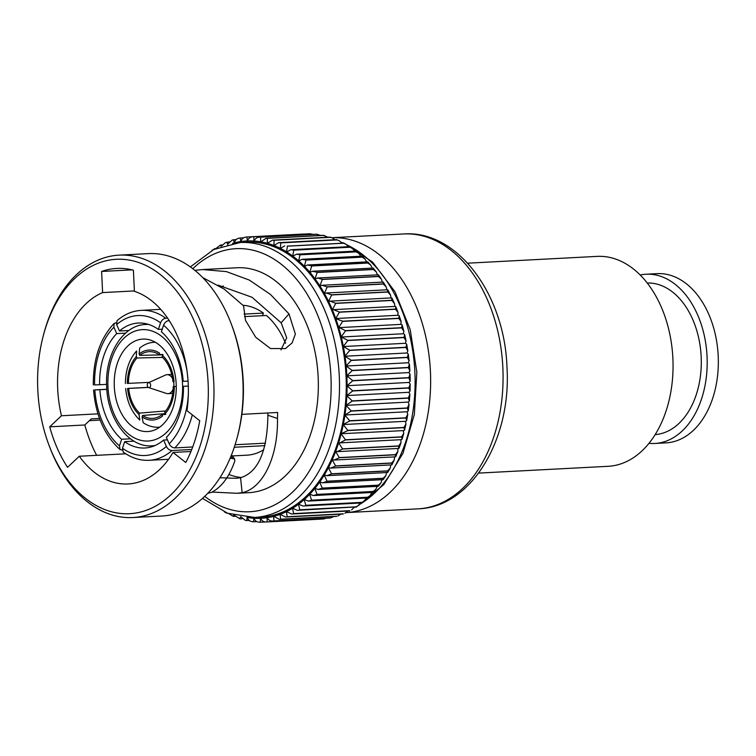 <?xml version="1.0" encoding="UTF-8"?>
<svg xmlns="http://www.w3.org/2000/svg" width="756" height="756" viewBox="0 0 756 756"><rect width="100%" height="100%" fill="white"/><g stroke="black" fill="none" stroke-linecap="round" stroke-linejoin="round"><path stroke-width="1.13" d="M243.857 237.781L240.03 238.017C236.94 238.348 235.059 239.964 234.388 242.865A138.858 92.912 87 0 1 240.814 241.561A4.838 3.232 -93 0 1 240.956 242.468A4.838 3.232 87 0 1 240.937 242.118A4.838 3.232 87 0 1 240.928 241.542A138.858 92.912 87 0 1 247.42 240.937L246.919 236.997L303.241 234.048L246.919 236.997A142.856 95.587 87 0 0 246.796 237.006L246.919 236.997M228.784 513.683L233.292 516.376L233.68 515.186M234.596 515.431L239.964 518.871M240.843 516.717L245.35 520.383L249.395 520.544M247.335 517.416A4.838 3.232 -93 0 0 247.335 517.463C248.27 520.289 250.293 521.716 253.411 521.763M252.627 521.697L253.534 521.801L253.865 518.238A4.838 3.232 87 0 0 253.921 517.454A4.838 3.232 -93 0 0 253.931 517.671A4.838 3.232 -93 0 0 253.978 518.247C255.046 521.016 257.135 522.339 260.244 522.216L260.499 518.323A138.858 92.912 87 0 1 253.978 518.247M219.911 477.754L236.203 478.293L240.559 477.764C258.202 472.216 267.312 451.379 267.889 415.242L267.841 412.984M173.02 452.438L185.768 462.502A118.229 79.106 -93 0 0 199.726 420.723L186.978 410.659A97.6 65.299 87 0 0 188.216 383.85A97.6 65.299 87 0 0 134.398 291.306L133.396 270.175A118.229 79.106 -93 0 0 116.774 268.437A118.229 79.106 -93 0 0 101.606 271.461L102.608 292.591A97.6 65.299 87 0 0 57.711 389.151A97.6 65.299 87 0 0 61.463 415.762L49.716 426.828A118.229 79.106 -93 0 0 67.549 467.312L79.304 456.246A97.6 65.299 87 0 0 128.066 483.963A97.6 65.299 87 0 0 173.02 452.438L190.947 451.493M79.304 456.246L125.779 453.808M241.447 477.527A97.6 65.299 87 0 1 228.888 474.494M221.017 286.978A97.6 65.299 87 0 1 223.294 285.985M102.608 292.591L134.379 290.928M280.958 349.915L286.704 337.885L281.166 322.821L252.022 297.269L218.021 285.116M37.8 389.964A127.377 85.23 87 0 1 43.432 335.163A127.377 85.23 87 0 1 135.787 261.604A127.377 85.23 87 0 1 208.117 383.037A127.377 85.23 87 0 1 148.138 509.62A127.377 85.23 87 0 1 49.234 445.87A127.377 85.23 87 0 1 37.8 389.964M43.432 335.163L43.905 333.387A131.383 87.904 87 0 1 119.051 255.141A131.383 87.904 87 0 1 213.768 382.772A131.383 87.904 87 0 1 132.81 517.539A131.383 87.904 87 0 1 49.887 447.58L49.234 445.87M119.051 255.141L148.204 253.619A131.383 87.904 87 0 1 231.128 323.577A131.383 87.904 87 0 1 242.922 381.241A131.383 87.904 87 0 1 237.119 437.771A131.383 87.904 87 0 1 161.964 516.017L132.81 517.539M231.128 323.577L231.78 325.288A127.377 85.23 87 0 1 243.215 381.194A127.377 85.23 87 0 1 237.592 435.995L237.119 437.771M202.75 277.594L224.239 289.132L243.593 305.878L245.53 320.44L255.698 337.242L270.468 348.535L285.466 348.582L292.09 342.922L295.36 334.076L288.981 313.891L270.468 294.453L249.291 280.07L226.375 271.602L202.75 269.552L236.978 267.756A112.616 75.345 87 0 1 318.163 377.149A112.616 75.345 87 0 1 248.771 492.666L236.997 493.29L242.128 492.666C261.963 488.735 278.17 458.495 277.48 418.493L267.889 415.242M202.75 269.552L194.84 270.336M89.425 420.648L100.132 420.081M240.058 242.534L246.815 242.185A137.639 92.09 87 0 1 346.04 375.883A137.639 92.09 87 0 1 261.226 517.076L254.47 517.425A137.639 92.09 87 0 0 339.283 376.242A137.639 92.09 87 0 0 240.058 242.534L213.768 249.499L190.37 266.915M330.164 237.119L330.174 237.28A142.856 95.587 87 0 1 330.306 237.327L331.95 237.724A137.639 92.09 87 0 1 430.419 371.461A137.639 92.09 87 0 1 346.078 512.625L418.03 508.854A137.639 92.09 87 0 0 502.853 367.662A137.639 92.09 87 0 0 403.619 233.963C457.493 229.871 504.772 294.802 506.983 367.416C511.538 439.17 471.47 507.276 418.03 508.854M467.662 263.183L597.117 256.388A105.103 70.327 87 0 1 672.887 358.495A105.103 70.327 87 0 1 608.117 466.31L478.661 473.095M647.212 282.999A75.921 50.803 87 0 1 701.171 356.785A75.921 50.803 87 0 1 655.168 434.615M640.171 274.986A84.729 56.691 87 0 1 645.974 274.23A84.729 56.691 87 0 1 707.058 356.539A84.729 56.691 87 0 1 654.847 443.46A84.729 56.691 87 0 1 648.998 443.318M645.974 274.23L657.115 273.644A84.729 56.691 87 0 1 718.2 355.953A84.729 56.691 87 0 1 665.989 442.874L654.847 443.46M176.195 384.076A46.296 30.977 87 0 1 147.675 431.563A46.296 30.977 87 0 1 114.298 386.59A46.296 30.977 87 0 1 142.827 339.094A46.296 30.977 87 0 1 176.195 384.076M240.814 241.561L240.153 237.998M234.332 243.092A4.838 3.232 -93 0 0 234.275 242.893L233.472 239.709M236.278 239.491L232.234 240.03L228.076 243.772M227.839 244.925L226.913 242.147M229.191 241.882L225.269 242.704L221.952 245.757M221.054 246.399L220.497 245.038L216.074 248.412M214.524 249.13L212.03 250.255M227.386 513.173L226.885 512.984M242.156 518.758L239.964 518.881L240.37 517.047M246.721 520.61L247.221 517.444A138.858 92.912 87 0 1 246.91 517.387M256.993 521.621L253.534 521.81M267.227 517.69C268.541 520.317 270.743 521.404 273.833 520.95A142.856 95.587 87 0 0 273.955 520.922L273.644 516.395A138.858 92.912 87 0 1 267.227 517.69A4.838 3.232 -93 0 1 267.076 516.792A4.838 3.232 87 0 1 267.104 517.709L267.189 521.933A142.856 95.587 87 0 1 267.057 521.942L323.332 518.994A142.856 95.587 87 0 1 323.209 519.003L267.057 521.942C263.957 522.235 261.812 521.026 260.622 518.323A4.838 3.232 -93 0 1 260.518 517.406A4.838 3.232 87 0 1 260.499 518.323M326.271 518.219L323.53 518.975M329.975 518.002L330.098 517.983A142.856 95.587 87 0 1 329.975 518.002L273.2 521.007L329.975 518.03M333.85 516.509L330.778 517.869M336.656 516.291L336.779 516.253A142.856 95.587 87 0 1 336.656 516.291L279.427 519.363L336.656 516.357M340.947 514.118L337.904 515.97M273.644 516.395A4.838 3.232 87 0 0 273.577 515.469A4.838 3.232 -93 0 0 273.766 516.357L279.427 519.363M280.514 519.23A142.856 95.587 87 0 0 280.637 519.192L280.089 514.373A138.858 92.912 87 0 1 273.766 516.357M343.224 513.853L343.337 513.806A142.856 95.587 87 0 1 343.224 513.853L285.541 517.028L343.224 513.995M347.713 511.065L344.859 513.296M280.089 514.373A4.838 3.232 87 0 0 279.975 513.466A4.838 3.232 -93 0 0 280.202 514.335L285.541 517.028M287.072 516.802A142.856 95.587 87 0 0 287.195 516.754L286.392 511.67A138.858 92.912 87 0 1 280.202 514.335M349.631 510.725L349.745 510.669A142.856 95.587 87 0 1 349.631 510.725L291.514 514.014L349.631 510.962M354.186 507.352L351.606 509.875M286.392 511.67A4.838 3.232 87 0 0 286.231 510.772A4.838 3.232 -93 0 0 286.505 511.614L291.514 514.014M293.479 513.674A142.856 95.587 87 0 0 293.593 513.607L292.534 508.297A138.858 92.912 87 0 1 286.505 511.614M355.849 506.917L297.306 510.338L355.849 506.917A142.856 95.587 87 0 0 355.963 506.841L358.098 505.745L360.376 503.005M292.534 508.297A4.838 3.232 87 0 0 292.336 507.408A4.838 3.232 -93 0 0 292.638 508.23L297.306 510.338M299.697 509.856A142.856 95.587 87 0 0 299.811 509.78L298.478 504.261A138.858 92.912 87 0 1 292.638 508.23M361.859 502.438L361.963 502.353A142.856 95.587 87 0 1 361.859 502.438L302.901 506.019L361.869 502.929M366.273 498.043L364.316 500.935M298.478 504.261A4.838 3.232 87 0 0 298.242 503.401A4.838 3.232 -93 0 0 298.582 504.186L302.901 506.019M305.707 505.377A142.856 95.587 87 0 0 305.811 505.292L304.205 499.593A138.858 92.912 87 0 1 298.582 504.186M367.614 497.316L367.624 497.977L308.268 501.086L311.463 500.264L367.614 497.316A142.856 95.587 87 0 0 367.718 497.221L370.223 495.482L371.857 492.487M304.205 499.593A4.838 3.232 87 0 0 303.921 498.762A4.838 3.232 -93 0 0 304.299 499.508L308.268 501.086M311.463 500.264A142.856 95.587 87 0 0 311.566 500.16L309.667 494.32A138.858 92.912 87 0 1 304.299 499.508M373.086 491.58L373.114 492.421L313.371 495.558L316.944 494.528L373.086 491.58A142.856 95.587 87 0 0 373.19 491.476L375.789 489.415L377.121 486.373M309.667 494.32A4.838 3.232 87 0 0 309.346 493.507A4.838 3.232 -93 0 0 309.762 494.216L313.371 495.558M316.944 494.528A142.856 95.587 87 0 0 317.038 494.415L314.846 488.452A138.858 92.912 87 0 1 309.762 494.216M378.265 485.257L378.284 486.306L318.191 489.453L322.113 488.206L378.265 485.257A142.856 95.587 87 0 0 378.359 485.144L380.996 482.791L382.035 479.71M314.846 488.452A4.838 3.232 87 0 0 314.487 487.677A4.838 3.232 -93 0 0 314.931 488.348L318.191 489.453M322.113 488.206A142.856 95.587 87 0 0 322.207 488.083L319.712 482.035A138.858 92.912 87 0 1 314.931 488.348M383.103 478.387L383.131 479.654L322.699 482.819L326.951 481.326L383.103 478.387A142.856 95.587 87 0 0 383.188 478.255L385.834 475.628L386.581 472.557M319.712 482.035A4.838 3.232 87 0 0 319.325 481.298A4.838 3.232 -93 0 0 319.797 481.922L322.699 482.819M326.951 481.326A142.856 95.587 87 0 0 327.046 481.203L324.248 475.099A138.858 92.912 87 0 1 319.797 481.922M387.592 470.988L387.62 472.5L326.875 475.685L331.44 473.936L387.592 470.988A142.856 95.587 87 0 0 387.667 470.856L390.276 467.983L390.748 464.94M324.248 475.099A4.838 3.232 87 0 0 323.823 474.399A4.838 3.232 -93 0 0 324.324 474.966L326.875 475.685M331.44 473.936A142.856 95.587 87 0 0 331.515 473.795L328.425 467.671A138.858 92.912 87 0 1 324.324 474.966M391.693 463.116L391.731 464.883L330.703 468.087L335.541 466.065L391.693 463.116A142.856 95.587 87 0 0 391.769 462.965L394.301 459.884L394.509 456.889M328.425 467.671A4.838 3.232 87 0 0 327.972 467.019A4.838 3.232 -93 0 0 328.501 467.539L330.703 468.087M335.541 466.065A142.856 95.587 87 0 0 335.617 465.913L332.224 459.799A138.858 92.912 87 0 1 328.501 467.539M395.397 454.8L395.435 456.841L334.152 460.054L339.255 457.739L395.397 454.8A142.856 95.587 87 0 0 395.464 454.639L397.892 451.379L397.854 448.459M332.224 459.799A4.838 3.232 87 0 0 331.742 459.194A4.838 3.232 -93 0 0 332.29 459.648L334.152 460.054M339.255 457.739A142.856 95.587 87 0 0 339.312 457.588L335.626 451.512A138.858 92.912 87 0 1 332.29 459.648M398.686 446.087L398.724 448.421L337.214 451.644L342.534 449.026L398.686 446.087A142.856 95.587 87 0 0 398.743 445.917L401.058 442.515L400.774 439.69M335.626 451.512A4.838 3.232 87 0 0 335.116 450.963A4.838 3.232 -93 0 0 335.683 451.36L337.214 451.644M342.534 449.026A142.856 95.587 87 0 0 342.591 448.866L338.612 442.865A138.858 92.912 87 0 1 335.683 451.36M401.54 437.015L402.069 439.264L401.568 439.652L339.879 442.884L345.388 439.954L401.54 437.015A142.856 95.587 87 0 0 401.587 436.845L403.761 433.32L403.25 430.636A4.838 3.232 -93 0 0 403.241 430.627M338.612 442.865A4.838 3.232 87 0 0 338.074 442.364A4.838 3.232 -93 0 0 338.66 442.704L339.879 442.884M345.388 439.954A142.856 95.587 87 0 0 345.435 439.784L341.164 433.887A138.858 92.912 87 0 1 338.66 442.704M403.94 427.631L404.583 430.088L403.969 430.58L341.202 433.727L347.788 430.58L403.94 427.631A142.856 95.587 87 0 0 403.978 427.461L406 423.87L405.358 421.385A4.838 3.232 -93 0 0 405.254 421.3M347.788 430.58A142.856 95.587 87 0 0 347.826 430.4L343.271 424.645A138.858 92.912 87 0 1 341.202 433.727A4.838 3.232 -93 0 1 340.606 433.453A4.838 3.232 87 0 1 341.164 433.887M406.813 411.774A4.838 3.232 -93 0 1 407.011 411.907L407.767 414.184L405.906 417.813A142.856 95.587 87 0 1 405.868 417.992L406.652 420.638L405.896 421.272L343.933 424.522M343.271 424.645A4.838 3.232 87 0 0 342.695 424.267A4.838 3.232 -93 0 0 343.3 424.475L343.933 424.513M349.726 420.941A142.856 95.587 87 0 0 349.754 420.761L344.925 415.167A138.858 92.912 87 0 1 343.3 424.475L349.726 420.941L405.868 417.992M407.333 408.145L408.249 410.962L407.352 411.746L344.944 414.997L351.19 411.094L407.333 408.145A142.856 95.587 87 0 0 407.361 407.966L409.062 404.318L408.202 402.249A4.838 3.232 -93 0 0 407.9 402.097M351.19 411.094A142.856 95.587 87 0 0 351.209 410.905L346.116 405.509A138.858 92.912 87 0 1 344.944 414.997A4.838 3.232 -93 0 1 344.339 414.846A4.838 3.232 87 0 1 344.925 415.167M408.524 392.317A4.838 3.232 -93 0 1 408.93 392.459L409.875 394.33L408.334 397.949A142.856 95.587 87 0 1 408.325 398.138L409.374 401.115L408.221 402.079M346.116 405.509A4.838 3.232 87 0 0 345.511 405.254A4.838 3.232 -93 0 0 346.135 405.339L408.325 402.079M352.173 401.077A142.856 95.587 87 0 0 352.183 400.897L346.834 395.719A138.858 92.912 87 0 1 346.135 405.339L352.173 401.077L408.325 398.138M408.816 388.017L410.035 391.126L408.939 392.288A4.838 3.232 -93 0 1 408.807 392.298L346.711 395.558A4.838 3.232 -93 0 0 346.843 395.539L352.674 390.956L408.816 388.017A142.856 95.587 87 0 0 408.826 387.828L410.196 384.256L409.176 382.593A4.838 3.232 -93 0 0 408.665 382.47M352.674 390.956A142.856 95.587 87 0 0 352.674 390.767L347.08 385.844A138.858 92.912 87 0 1 346.843 395.539M346.295 375.874L408.334 372.623A4.838 3.232 -93 0 1 408.949 372.689L410.045 374.154L408.826 377.65A142.856 95.587 87 0 1 408.835 377.83L410.206 381.071L409.176 382.413A4.838 3.232 -93 0 1 408.816 382.46A4.838 3.232 -93 0 1 408.561 382.46M347.08 385.844A4.838 3.232 87 0 0 346.465 385.721A4.838 3.232 -93 0 0 346.73 385.721A4.838 3.232 -93 0 0 347.08 385.673L352.683 380.778L408.835 377.83M352.683 380.778A142.856 95.587 87 0 0 352.683 380.589L346.853 375.94A138.858 92.912 87 0 1 347.08 385.673M346.144 365.885L351.247 360.451A142.856 95.587 87 0 0 351.228 360.262L344.991 356.237A138.858 92.912 87 0 1 346.144 365.885A4.838 3.232 -93 0 1 345.539 366.055A4.838 3.232 87 0 1 345.747 366.036L407.843 362.785A4.838 3.232 -93 0 1 408.249 362.804L409.402 364.071L408.344 367.463A142.856 95.587 87 0 1 408.353 367.652L409.894 370.979L408.939 372.51A4.838 3.232 -93 0 1 408.363 372.623A4.838 3.232 -93 0 1 408.334 372.623M346.853 375.94A4.838 3.232 87 0 0 346.239 375.874A4.838 3.232 -93 0 0 346.267 375.874A4.838 3.232 -93 0 0 346.853 375.77L352.211 370.591L408.353 367.652M352.211 370.591A142.856 95.587 87 0 0 352.192 370.402L346.163 366.055A138.858 92.912 87 0 1 346.853 375.77M344.963 356.067L349.801 350.406A142.856 95.587 87 0 0 349.773 350.226L343.356 346.541A138.858 92.912 87 0 1 344.963 356.067A4.838 3.232 -93 0 1 344.377 356.312A4.838 3.232 87 0 1 344.812 356.237L406.898 352.986A4.838 3.232 -93 0 1 407.078 352.986L408.287 354.063L407.371 357.323A142.856 95.587 87 0 1 407.399 357.503L409.1 360.905L408.231 362.625A4.838 3.232 -93 0 1 407.72 362.785M405.452 343.29L406.69 344.169L405.925 347.278A142.856 95.587 87 0 1 405.953 347.458L407.824 350.897L407.059 352.806A4.838 3.232 -93 0 1 406.643 352.995M405.5 343.281L343.356 346.541A4.838 3.232 87 0 0 342.751 346.673A4.838 3.232 -93 0 0 343.328 346.371L347.892 340.512L404.044 337.563L406.076 341.013L405.414 343.12A4.838 3.232 -93 0 1 405.112 343.3M403.364 333.755L404.64 334.445L403.997 337.384A142.856 95.587 87 0 1 404.044 337.563M347.892 340.512A142.856 95.587 87 0 0 347.855 340.332L341.268 337.015A138.858 92.912 87 0 1 343.328 346.371M403.628 333.727L341.268 337.015A4.838 3.232 87 0 0 340.672 337.214A4.838 3.232 -93 0 0 341.23 336.845L345.511 330.816L401.663 327.868L403.865 331.298L403.326 333.594A4.838 3.232 -93 0 1 403.109 333.755M345.511 330.816A142.856 95.587 87 0 0 345.464 330.637L339.293 327.613L401.285 324.362L402.135 324.938L401.616 327.688A142.856 95.587 87 0 1 401.663 327.868M341.23 336.845A138.858 92.912 87 0 0 338.735 327.698A4.838 3.232 87 0 0 338.159 327.962A4.838 3.232 -93 0 0 338.688 327.537L342.685 321.366A142.856 95.587 87 0 0 342.629 321.187L335.777 318.654L336.609 318.484L398.488 315.243L399.187 315.696L398.781 318.248A142.856 95.587 87 0 1 398.837 318.418L401.19 321.801L400.784 324.286A4.838 3.232 -93 0 1 400.661 324.39M338.688 327.537A138.858 92.912 87 0 0 335.777 318.654A4.838 3.232 87 0 0 335.21 318.975A4.838 3.232 -93 0 0 335.721 318.503L339.416 312.209A142.856 95.587 87 0 0 339.359 312.039L333.519 309.648L395.256 306.407L395.823 306.756L395.501 309.1A142.856 95.587 87 0 1 395.568 309.261L398.072 312.559L397.807 315.243A4.838 3.232 -93 0 1 397.779 315.28M333.519 309.648L332.394 309.922A138.858 92.912 87 0 1 335.721 318.503M332.394 309.922A4.838 3.232 87 0 0 331.846 310.3A4.838 3.232 -93 0 0 332.328 309.771L335.73 303.402A142.856 95.587 87 0 0 335.664 303.241L330.041 301.134L391.599 297.902L391.806 300.293A142.856 95.587 87 0 1 391.882 300.453L394.509 303.628L394.755 305.84M330.041 301.134L328.614 301.54A138.858 92.912 87 0 1 332.328 309.771M328.614 301.54A4.838 3.232 87 0 0 328.085 301.984A4.838 3.232 -93 0 0 328.548 301.398L331.648 294.972A142.856 95.587 87 0 0 331.572 294.821L326.195 292.997L387.535 289.775L387.715 291.882A142.856 95.587 87 0 1 387.8 292.033L390.531 295.057L390.946 297.354M326.195 292.997L324.456 293.555A138.858 92.912 87 0 1 328.548 301.398M324.456 293.555A4.838 3.232 87 0 0 323.955 294.056A4.838 3.232 -93 0 0 324.381 293.422L327.178 286.978A142.856 95.587 87 0 0 327.093 286.836L321.999 285.277L383.084 282.073L383.245 283.897A142.856 95.587 87 0 1 383.33 284.039L386.155 286.883L386.751 289.264M321.999 285.277L319.939 286.014A138.858 92.912 87 0 1 324.381 293.422M319.939 286.014A4.838 3.232 87 0 0 319.457 286.562A4.838 3.232 -93 0 0 319.854 285.881L322.358 279.465A142.856 95.587 87 0 0 322.264 279.323L317.473 278.01L378.284 274.825L378.416 276.384A142.856 95.587 87 0 1 378.501 276.516L381.383 279.153L382.186 281.61M317.473 278.01L315.082 278.945A138.858 92.912 87 0 1 319.854 285.881M315.082 278.945A4.838 3.232 87 0 0 314.638 279.55A4.838 3.232 -93 0 0 314.997 278.822L317.199 272.453A142.856 95.587 87 0 0 317.095 272.321L312.634 271.234L373.143 268.068L373.247 269.382A142.856 95.587 87 0 1 373.351 269.505L376.252 271.895L377.272 274.419M312.634 271.234L309.913 272.387A138.858 92.912 87 0 1 314.997 278.822M309.913 272.387A4.838 3.232 87 0 0 309.497 273.039A4.838 3.232 -93 0 0 309.818 272.283L311.737 265.98A142.856 95.587 87 0 0 311.633 265.866L307.512 264.987L367.69 261.831L367.775 262.927A142.856 95.587 87 0 1 367.879 263.041L370.771 265.158L372.037 267.747M307.512 264.987L304.47 266.386A138.858 92.912 87 0 1 309.818 272.283M304.47 266.386A4.838 3.232 87 0 0 304.082 267.076A4.838 3.232 -93 0 0 304.366 266.282L305.991 260.092A142.856 95.587 87 0 0 305.878 259.988L302.135 259.299L361.954 256.171L362.029 257.049A142.856 95.587 87 0 1 362.133 257.153L364.959 258.987L366.499 261.623M302.135 259.299L298.762 260.952A138.858 92.912 87 0 1 304.366 266.282M298.762 260.952A4.838 3.232 87 0 0 298.412 261.689A4.838 3.232 -93 0 0 298.658 260.858L300 254.819A142.856 95.587 87 0 0 299.886 254.725L296.532 254.205L355.972 251.086L356.029 251.776A142.856 95.587 87 0 1 356.142 251.871L358.854 253.402L360.688 256.067M296.532 254.205L292.818 256.123A138.858 92.912 87 0 1 298.658 260.858M292.818 256.123A4.838 3.232 87 0 0 292.515 256.898A4.838 3.232 -93 0 0 292.714 256.048L293.782 250.17A142.856 95.587 87 0 0 293.668 250.094L290.72 249.716L349.773 246.617L349.82 247.146A142.856 95.587 87 0 1 349.933 247.231L352.466 248.45L354.63 251.115M290.72 249.716L286.685 251.928A138.858 92.912 87 0 1 292.714 256.048M286.685 251.928A4.838 3.232 87 0 0 286.42 252.74A4.838 3.232 -93 0 0 286.581 251.861L287.384 246.182A142.856 95.587 87 0 0 287.261 246.116L343.413 243.177A142.856 95.587 87 0 1 343.536 243.243L345.832 244.169L348.318 246.702M284.738 245.87L280.391 248.384A138.858 92.912 87 0 1 286.581 251.861M338.981 240.578L336.855 239.879A142.856 95.587 87 0 1 336.978 239.935L338.981 240.578L341.75 242.874M280.391 248.384A4.838 3.232 87 0 0 280.155 249.225A4.838 3.232 -93 0 0 280.278 248.327L280.826 242.874L336.978 239.935M280.826 242.874A142.856 95.587 87 0 0 280.703 242.827L278.614 242.676L273.955 245.511A138.858 92.912 87 0 1 280.278 248.327M403.619 233.963L331.941 237.715L334.974 239.718M273.955 245.511A4.838 3.232 87 0 0 273.766 246.371A4.838 3.232 -93 0 0 273.842 245.464L274.154 240.266L330.306 237.327M274.154 240.266A142.856 95.587 87 0 0 274.031 240.228L272.387 240.153L267.416 243.309A138.858 92.912 87 0 1 273.842 245.464M324.778 235.626L323.417 235.39A142.856 95.587 87 0 1 323.54 235.418L327.972 237.242M267.416 243.309A4.838 3.232 87 0 0 267.274 244.197A4.838 3.232 -93 0 0 267.303 243.281L267.388 238.367L323.54 235.418M267.388 238.367A142.856 95.587 87 0 0 267.265 238.338L266.074 238.32L260.811 241.816A138.858 92.912 87 0 1 267.303 243.281M316.594 234.19L316.594 234.228A142.856 95.587 87 0 1 316.717 234.237L320.733 235.456M260.811 241.816A4.838 3.232 87 0 0 260.716 242.714A4.838 3.232 -93 0 0 260.697 241.797L260.574 237.186L316.717 234.237M260.574 237.186A142.856 95.587 87 0 0 260.442 237.167L316.594 234.199L260.442 237.167C257.342 237.006 255.254 238.291 254.177 241.022A138.858 92.912 87 0 1 260.697 241.797M310.187 233.784L253.336 236.732L309.762 233.784A142.856 95.587 87 0 1 309.884 233.784L313.135 234.379M254.177 241.022A4.838 3.232 87 0 0 254.12 241.929A4.838 3.232 -93 0 0 254.054 241.013L253.732 236.732L309.884 233.784M253.732 236.732A142.856 95.587 87 0 0 253.61 236.722C250.501 236.722 248.478 238.131 247.533 240.928A138.858 92.912 87 0 1 254.054 241.013M128.114 388.404L148.242 387.346M143.167 422.67L142.071 416.934L142.553 415.498L165.375 413.608M165.668 410.952L139.539 413.116L139.057 414.553L139.813 420.034C131.724 412.351 126.999 401.861 125.638 388.546M165.772 414.382L161.926 414.704L162.54 416.102A35.031 23.445 87 0 1 142.071 416.934M161.926 414.704A33.406 22.349 87 0 1 153.09 418.361A33.406 22.349 87 0 1 142.553 415.498M139.539 413.116A33.406 22.349 87 0 1 128.671 388.442L148.346 387.422M139.057 414.553A35.031 23.445 87 0 1 127.575 388.49L128.671 388.442M165.318 413.485L164.704 412.086A33.406 22.349 87 0 0 173.209 386.637L174.296 386.59A35.031 23.445 87 0 1 165.318 413.485M176.271 386.467L173.209 386.637M174.069 381.591L172.973 381.629A33.406 22.349 87 0 0 162.105 356.964L162.587 355.528A35.031 23.445 87 0 1 174.069 381.591M162.833 354.857L139.718 355.367L139.104 353.978L139.69 348.062C144.094 344.5 148.923 342.562 154.167 342.26A42.544 28.463 87 0 1 155.273 342.241M139.104 353.978A35.031 23.445 87 0 1 159.563 353.146L159.091 354.583L162.994 354.498M139.718 355.367A33.406 22.349 87 0 1 149.594 351.663A33.406 22.349 87 0 1 159.091 354.583M125.401 383.547C125.505 370.156 129.238 359.298 136.59 350.973L136.326 356.596L136.94 357.985L162.578 357.427M149.263 382.356L127.877 383.405M128.435 383.443A33.406 22.349 87 0 1 136.94 357.985M122.217 450.037L120.024 449.546L119.476 445.86A70.072 46.881 87 0 1 94.831 389.926L99.858 389.727A62.559 41.863 87 0 0 121.678 439.264L119.476 445.86M106.832 389.359L99.858 389.727M130.457 438.801L121.678 439.264M106.823 389.264L95.199 389.869M191.759 449.489L171.999 450.529C169.627 450.387 167.766 449.026 166.405 446.456A70.072 46.881 87 0 1 122.491 448.242L123.162 452.022C131.393 457.966 140.068 460.725 149.178 460.3L168.56 459.289M167.435 439.86L163.589 440.058A62.559 41.863 87 0 1 144.812 448.006A62.559 41.863 87 0 1 124.693 441.646L122.491 448.242M163.589 440.058L166.405 446.456M133.992 441.154L124.693 441.646M263.768 449.735A75.071 50.236 87 0 1 246.806 455.188L232.309 455.944M264.912 445.653L234.275 447.259M188.32 394.528A70.072 46.881 87 0 1 169.193 443.838C170.544 446.409 172.406 447.769 174.778 447.911L192.723 446.966M188.301 386.07L183.443 386.325A62.559 41.863 87 0 1 166.367 437.44L169.193 443.838M183.443 386.325L188.301 386.127M265.507 443.148L235.088 444.745M169.212 320.572L168.777 320.591C166.433 320.979 164.704 322.51 163.589 325.193A70.072 46.881 87 0 1 187.129 371.678M163.589 325.193L161.387 331.79A62.559 41.863 87 0 1 183.207 381.326L188.055 381.128M244.453 316.632L266.405 315.479A75.071 50.236 87 0 1 285.57 343.281M165.762 318.21A75.071 50.236 87 0 0 141.315 310.357C132.498 310.877 124.4 314.316 117 320.695L116.66 324.598A70.072 46.881 87 0 1 160.574 322.812C161.689 320.128 163.419 318.597 165.762 318.21L167.577 318.115M128.898 330.495L119.476 330.986A62.559 41.863 87 0 1 138.254 323.048A62.559 41.863 87 0 1 158.373 329.408L160.574 322.812M119.476 330.986L116.66 324.598M162.247 329.21L158.373 329.408M243.016 305.273A75.071 50.236 87 0 1 263.39 313.097L244.027 314.109M94.963 384.87L94.594 384.927A70.072 46.881 87 0 1 113.882 327.216L114.109 323.426L116.216 322.727M106.596 384.36L99.622 384.728A62.559 41.863 87 0 1 116.698 333.604L113.882 327.216M99.622 384.728L94.594 384.927M125.562 333.141L116.698 333.604M246.796 237.006C243.687 237.176 241.731 238.688 240.928 241.542M346.711 395.558A4.838 3.232 -93 0 1 346.229 395.52A4.838 3.232 87 0 1 346.834 395.719M247.42 240.937A4.838 3.232 -93 0 1 247.524 241.844A4.838 3.232 87 0 1 247.533 240.928M277.48 418.493L277.622 412.474L241.854 414.345M230.145 458.23L234.596 458.892L234.785 461.122C229.2 477.008 221.366 487.459 211.283 492.477L207.834 493.224M212.105 492.071L236.997 493.29M99.518 418.446L91.296 418.881L84.814 424.985A118.229 79.106 -93 0 0 96.664 455.339M61.463 415.762L97.968 413.844M263.39 313.097L262.521 315.677M281.166 322.821L288.981 313.891M240.559 477.764L242.128 492.666M101.606 271.461L132.168 269.864M49.716 426.828L84.814 424.985M172.595 378.728A9.507 6.36 -93 0 0 167.085 374.664A9.507 6.36 -93 0 0 167.038 374.664A9.507 6.36 -93 0 0 165.451 375.061L148.412 382.744A2.504 1.673 -93 0 0 147.288 385.22A2.504 1.673 -93 0 0 148.667 387.573A2.504 1.673 -93 0 0 149.083 387.639A2.504 1.673 -93 0 0 150.633 385.069A2.504 1.673 -93 0 0 148.847 382.64A2.504 1.673 -93 0 0 148.412 382.744M148.667 387.573L166.414 393.432A9.507 6.36 -93 0 0 167.983 393.659A9.507 6.36 -93 0 0 168.03 393.659A9.507 6.36 -93 0 0 173.143 389.038M173.757 386.599A9.507 6.36 -93 0 0 173.596 381.61M192.78 268.701A131.724 88.14 87 0 1 281.166 264.184A131.724 88.14 87 0 1 330.939 376.63A131.724 88.14 87 0 1 204.715 496.342M346.853 244.887A137.639 92.09 87 0 1 414.883 372.273A137.639 92.09 87 0 1 359.487 504.488M107.966 386.845A55.764 37.309 87 0 1 142.619 329.625A55.764 37.309 87 0 1 182.527 383.812A55.764 37.309 87 0 1 147.874 441.031A55.764 37.309 87 0 1 107.966 386.845M155.093 445.501A60.773 40.663 87 0 1 151.436 445.851C128.87 447.354 107.645 419.315 106.681 386.883C104.621 354.838 122.718 325.373 145.076 324.494A60.773 40.663 87 0 1 148.743 324.466M232.546 243.366A138.858 92.912 87 0 1 234.275 242.893M253.865 518.238A138.858 92.912 87 0 1 247.335 517.463M265.734 521.942L260.366 522.226A142.856 95.587 87 0 1 260.244 522.216M260.376 522.216L265.706 521.942M267.104 517.709A138.858 92.912 87 0 1 260.622 518.323M267.189 521.933L323.332 518.994M273.955 520.922L330.098 517.983M280.637 519.192L336.779 516.253M287.195 516.754L343.337 513.806M293.593 513.607L349.745 510.669M299.811 509.78L355.963 506.841M305.811 505.292L361.963 502.353M311.566 500.16L367.718 497.221M317.038 494.415L373.19 491.476M322.207 488.083L378.359 485.144M327.046 481.203L383.188 478.255M331.515 473.795L387.667 470.856M335.617 465.913L391.769 462.965M339.312 457.588L395.464 454.639M342.591 448.866L398.743 445.917M345.435 439.784L401.587 436.845M347.826 430.4L403.978 427.461M349.754 420.761L405.906 417.813M351.209 410.905L407.361 407.966M352.183 400.897L408.334 397.949M352.674 390.767L408.826 387.828M352.683 380.589L408.826 377.65M352.192 370.402L408.344 367.463M351.247 360.451L407.399 357.503M351.228 360.262L407.371 357.323M349.801 350.406L405.953 347.458M349.773 350.226L405.925 347.278M347.855 340.332L403.997 337.384M345.464 330.637L401.616 327.688M342.685 321.366L398.837 318.418M342.629 321.187L398.781 318.248M339.416 312.209L395.568 309.261M339.359 312.039L395.501 309.1M335.73 303.402L391.882 300.453M335.664 303.241L391.806 300.293M331.648 294.972L387.8 292.033M331.572 294.821L387.715 291.882M327.178 286.978L383.33 284.039M327.093 286.836L383.245 283.897M322.358 279.465L378.501 276.516M322.264 279.323L378.416 276.384M317.199 272.453L373.351 269.505M317.095 272.321L373.247 269.382M311.737 265.98L367.879 263.041M311.633 265.866L367.775 262.927M305.991 260.092L362.133 257.153M305.878 259.988L362.029 257.049M300 254.819L356.142 251.871M299.886 254.725L356.029 251.776M293.782 250.17L349.933 247.231M293.668 250.094L349.82 247.146M287.384 246.182L343.536 243.243M287.261 246.116L343.413 243.177M280.703 242.827L336.855 239.879M274.031 240.228L330.174 237.28M267.265 238.338L323.417 235.39M159.724 427.14A42.544 28.463 87 0 1 158.618 427.235L159.677 427.178M127.339 383.49A35.031 23.445 87 0 1 136.326 356.596M171.999 450.529A75.071 50.236 87 0 1 149.178 460.3M192.307 414.874A75.071 50.236 87 0 1 174.778 447.911M168.777 320.591A75.071 50.236 87 0 1 169.788 321.48M230.882 456.151L232.432 458.108M341.343 242.317L342.742 242.827M345.105 243.753L372.613 262.134L395.001 291.759L410.215 329.673L416.839 372.16L414.316 414.581L402.986 453.269L383.868 484.53L358.646 505.329M145.076 324.494L148.11 324.267M154.167 342.26L155.226 342.203M224.296 511.831L226.743 513.201M355.868 507.267L358.098 505.745M367.652 497.958L370.223 495.482M373.162 492.402L375.789 489.415M378.369 486.269L380.996 482.791M383.254 479.587L385.834 475.628M387.79 472.405L390.276 467.983M391.958 464.742L394.301 459.884M395.747 456.633L397.892 451.379M399.121 448.128L401.058 442.515M402.069 439.264L403.761 433.32M404.583 430.088L406 423.87M406.652 420.638L407.767 414.184M408.249 410.962L409.062 404.318M409.374 401.115L409.875 394.33M410.035 391.126L410.196 384.256M410.206 381.071L410.045 374.154M409.894 370.979L409.402 364.071M409.1 360.905L408.287 354.063M407.824 350.897L406.69 344.169M406.076 341.013L404.64 334.445M403.865 331.298L402.135 324.938M401.19 321.801L399.187 315.696M398.072 312.559L395.823 306.756M394.509 303.628L392.043 298.166M390.531 295.057L387.885 289.973M386.155 286.883L383.349 282.205M381.383 279.153L378.472 274.91M376.252 271.895L373.275 268.125M370.771 265.158L367.775 261.869M364.959 258.987L362.02 256.19M358.854 253.402L356.01 251.096M352.466 248.45L349.792 246.626M345.832 244.169L343.394 242.799M331.95 237.724L330.164 237.129L272.387 240.153M317.501 234.303L316.594 234.199M143.158 422.68C148.034 425.968 153.194 427.48 158.618 427.235M120.024 449.546C104.63 435.617 95.804 415.753 93.546 389.973M141.315 310.357L160.697 309.346M114.099 323.426C100.057 338.575 93.13 359.091 93.309 384.974M151.436 445.851L154.479 445.766M354.611 507.333L354.054 507.588M202.513 498.374L227.603 513.258L254.47 517.425M234.596 458.892L231.506 454.895M266.074 238.32L323.407 235.314M278.614 242.676L336.836 239.624M346.267 375.874L408.363 372.623M346.73 385.721L408.816 382.46M233.292 516.376L235.163 516.282M214.279 248.733L215.517 248.667M220.506 245.038L222.425 244.935M171.716 374.418L167.038 374.664M172.708 393.413L168.03 393.659"/></g></svg>
